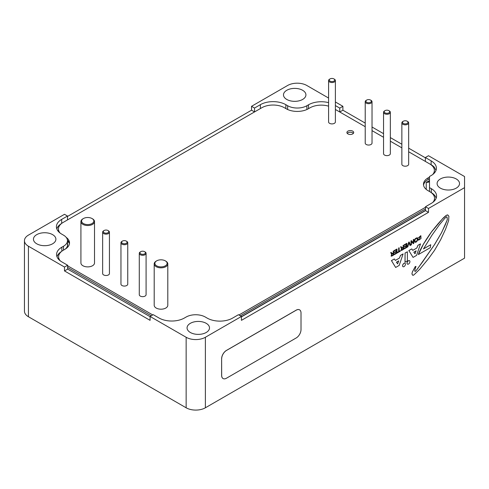 <?xml version="1.0" encoding="UTF-8"?>
<svg xmlns="http://www.w3.org/2000/svg" width="489" height="489" viewBox="0 0 489 489"><rect width="100%" height="100%" fill="white"/><g stroke="black" fill="none" stroke-linecap="round" stroke-linejoin="round"><path stroke-width="0.73" d="M425.485 210.484L241.444 316.738M430.833 192.33L431.133 192.507A18.02 10.403 180 0 1 436.182 198.198M431.225 192.611A17.952 10.367 180 0 1 436.139 198.302M425.485 210.423L241.444 316.683M150.086 316.683L67.623 269.072M57.03 256.878A17.952 10.367 180 0 1 61.241 251.707M65.538 248.932A13.668 7.891 0 0 0 67.696 244.677A13.668 7.891 0 0 0 67.47 243.241M429.495 180.52A14.621 8.441 180 0 1 428.896 180.887L426.219 182.434L428.578 182.201L429.495 180.985M430.681 164.542L431.249 164.872A17.952 10.367 180 0 1 434.299 167.214L436.005 170.416M56.834 229.011A17.952 10.367 180 0 1 61.29 223.717M56.987 256.774A18.02 10.403 180 0 1 61.522 251.468M65.245 249.115A13.6 7.855 0 0 0 67.629 244.677A13.6 7.855 0 0 0 67.47 243.473M56.797 228.907A18.02 10.403 180 0 1 61.59 223.473M353.382 133.35A3.399 1.962 0 0 0 352.71 132.794A3.399 1.962 0 0 0 347.227 133.35M352.71 131.125A3.399 1.962 180 0 1 353.706 132.513A3.399 1.962 180 0 1 350.301 134.481A3.399 1.962 180 0 1 346.903 132.513A3.399 1.962 180 0 1 349.005 130.704A3.399 1.962 180 0 1 352.71 131.125M385.02 110.636L384.537 110.917A3.399 1.962 0 0 0 383.541 112.305L383.541 153.668A3.399 1.962 0 0 0 386.506 155.618A3.399 1.962 0 0 0 390.228 154.169A3.399 1.962 0 0 0 390.344 153.668L390.344 112.305A3.399 1.962 0 0 0 389.348 110.917L388.865 110.636A2.72 1.571 180 0 1 389.574 112.152A2.72 1.571 180 0 1 385.589 113.112A2.72 1.571 180 0 1 385.02 110.636A2.72 1.571 180 0 1 388.865 110.636M330.063 78.906L329.58 79.187A3.399 1.962 0 0 0 328.584 80.575L328.584 121.938A3.399 1.962 0 0 0 331.548 123.888A3.399 1.962 0 0 0 335.271 122.439A3.399 1.962 0 0 0 335.387 121.938L335.387 80.575A3.399 1.962 0 0 0 334.39 79.187L333.908 78.906A2.72 1.571 180 0 1 334.617 80.422A2.72 1.571 180 0 1 330.631 81.382A2.72 1.571 180 0 1 330.063 78.906A2.72 1.571 180 0 1 333.908 78.906M140.759 251.664L140.276 251.939A3.399 1.962 0 0 0 139.279 253.326L139.279 294.696A3.399 1.962 0 0 0 142.244 296.64A3.399 1.962 0 0 0 145.966 295.191A3.399 1.962 0 0 0 146.083 294.696L146.083 253.326A3.399 1.962 0 0 0 145.086 251.939L144.603 251.664A2.72 1.571 180 0 1 145.312 253.174A2.72 1.571 180 0 1 141.327 254.133A2.72 1.571 180 0 1 140.759 251.664A2.72 1.571 180 0 1 144.603 251.664M104.114 230.508L103.637 230.79A3.399 1.962 0 0 0 102.641 232.177L102.641 273.54A3.399 1.962 0 0 0 105.606 275.484A3.399 1.962 0 0 0 109.328 274.042A3.399 1.962 0 0 0 109.438 273.54L109.438 232.177A3.399 1.962 0 0 0 108.442 230.79L107.965 230.508A2.72 1.571 180 0 1 108.668 232.018A2.72 1.571 180 0 1 104.683 232.984A2.72 1.571 180 0 1 104.114 230.508A2.72 1.571 180 0 1 107.965 230.508M83.393 218.546L82.91 218.821A6.797 3.924 0 0 0 80.917 221.596L80.917 262.966A6.797 3.924 0 0 0 87.72 266.89A6.797 3.924 0 0 0 94.518 262.966L94.518 221.596A6.797 3.924 0 0 0 92.531 218.821L92.048 218.546A6.119 3.533 180 0 1 92.048 223.54A6.119 3.533 180 0 1 83.393 223.54A6.119 3.533 180 0 1 83.393 218.546A6.119 3.533 180 0 1 91.669 218.345A6.119 3.533 180 0 1 92.048 218.546M122.433 241.089L121.957 241.364A3.399 1.962 0 0 0 120.96 242.752L120.96 284.115A3.399 1.962 0 0 0 123.925 286.065A3.399 1.962 0 0 0 127.647 284.616A3.399 1.962 0 0 0 127.757 284.115L127.757 242.752A3.399 1.962 0 0 0 126.761 241.364L126.284 241.089A2.72 1.571 180 0 1 126.987 242.599A2.72 1.571 180 0 1 123.002 243.559A2.72 1.571 180 0 1 122.433 241.089A2.72 1.571 180 0 1 126.284 241.089M156.669 260.851L156.193 261.132A6.797 3.924 0 0 0 154.2 263.907L154.2 305.27A6.797 3.924 0 0 0 160.997 309.195A6.797 3.924 0 0 0 167.8 305.27L167.8 263.907A6.797 3.924 0 0 0 165.808 261.132L165.325 260.851A6.119 3.533 180 0 1 165.325 265.851A6.119 3.533 180 0 1 156.669 265.851A6.119 3.533 180 0 1 156.669 260.851A6.119 3.533 180 0 1 164.946 260.649A6.119 3.533 180 0 1 165.325 260.851M403.339 121.217L402.857 121.492A3.399 1.962 0 0 0 401.86 122.88L401.86 164.243A3.399 1.962 0 0 0 404.825 166.193A3.399 1.962 0 0 0 408.553 164.744A3.399 1.962 0 0 0 408.663 164.243L408.663 122.88A3.399 1.962 0 0 0 407.667 121.492L407.184 121.217A2.72 1.571 180 0 1 407.893 122.727A2.72 1.571 180 0 1 403.908 123.686A2.72 1.571 180 0 1 403.339 121.217A2.72 1.571 180 0 1 407.184 121.217M366.701 100.062L366.218 100.343A3.399 1.962 0 0 0 365.222 101.73L365.222 143.094A3.399 1.962 0 0 0 368.186 145.037A3.399 1.962 0 0 0 371.909 143.595A3.399 1.962 0 0 0 372.025 143.094L372.025 101.73A3.399 1.962 0 0 0 371.029 100.343L370.546 100.062A2.72 1.571 180 0 1 371.255 101.571A2.72 1.571 180 0 1 367.27 102.537A2.72 1.571 180 0 1 366.701 100.062A2.72 1.571 180 0 1 370.546 100.062M60.104 233.064A15.978 9.224 180 0 1 58.448 228.968A15.978 9.224 180 0 1 63.124 222.446L261.804 107.739A15.978 9.224 180 0 1 284.409 107.739L286.206 108.778A15.642 9.028 0 0 0 308.327 108.778L309.959 107.837A15.978 9.224 180 0 1 328.584 106.162M60.275 260.869A15.978 9.224 180 0 1 58.613 256.774A15.978 9.224 180 0 1 63.295 250.246L64.927 249.304A15.642 9.028 0 0 0 69.511 242.917A15.642 9.028 0 0 0 66.156 237.33M152.727 314.928L67.623 265.796M425.485 207.287L238.919 315.002M429.495 177.073L428.052 177.904A15.642 9.028 0 0 0 423.474 184.292A15.642 9.028 0 0 0 428.052 190.673L429.855 191.712A15.978 9.224 180 0 1 434.538 198.241A15.978 9.224 180 0 1 432.881 202.336M408.663 151.773L429.69 163.913A15.978 9.224 180 0 1 434.373 170.435A15.978 9.224 180 0 1 432.71 174.53M335.387 109.469L365.222 126.694M372.025 130.618L383.541 137.268M390.344 141.199L401.86 147.849M434.269 173.13A15.978 9.224 0 0 0 434.373 172.104L434.373 170.435M423.541 185.123A15.642 9.028 0 0 1 428.052 179.567L429.495 178.736M434.44 200.936A15.978 9.224 0 0 0 434.538 199.903L434.538 198.241M240.362 315.833L425.485 208.956M67.623 267.459L151.284 315.766M58.613 256.774L58.613 258.436A15.978 9.224 0 0 0 58.711 259.47M69.444 243.754A15.642 9.028 0 0 0 67.427 240.087M58.448 228.968L58.448 230.637A15.978 9.224 0 0 0 58.546 231.664M102.641 232.177A3.399 1.962 0 0 0 105.606 234.121A3.399 1.962 0 0 0 109.328 232.678A3.399 1.962 0 0 0 109.438 232.177M365.222 101.73A3.399 1.962 0 0 0 368.186 103.674A3.399 1.962 0 0 0 371.909 102.225A3.399 1.962 0 0 0 372.025 101.73M383.541 112.305A3.399 1.962 0 0 0 386.506 114.249A3.399 1.962 0 0 0 390.228 112.806A3.399 1.962 0 0 0 390.344 112.305M401.86 122.88A3.399 1.962 0 0 0 404.825 124.829A3.399 1.962 0 0 0 408.553 123.381A3.399 1.962 0 0 0 408.663 122.88M154.2 263.907A6.797 3.924 0 0 0 160.997 267.831A6.797 3.924 0 0 0 167.8 263.907M80.917 221.596A6.797 3.924 0 0 0 87.72 225.527A6.797 3.924 0 0 0 94.518 221.596M139.279 253.326A3.399 1.962 0 0 0 142.244 255.276A3.399 1.962 0 0 0 145.966 253.828A3.399 1.962 0 0 0 146.083 253.326M120.96 242.752A3.399 1.962 0 0 0 123.925 244.702A3.399 1.962 0 0 0 127.647 243.253A3.399 1.962 0 0 0 127.757 242.752M328.584 80.575A3.399 1.962 0 0 0 331.548 82.519A3.399 1.962 0 0 0 335.271 81.076A3.399 1.962 0 0 0 335.387 80.575M429.495 191.505L429.495 176.517L431.133 175.569A18.02 10.403 180 0 0 436.408 168.216A18.02 10.403 180 0 0 431.133 160.857L425.363 157.525L428.486 155.722L464.55 176.541L464.55 187.648L428.486 208.467L428.486 212.354L241.444 320.344L241.444 316.456L238.436 314.72L232.617 318.082A18.02 10.403 180 0 1 207.134 318.082L205.331 317.043A13.6 7.855 0 0 0 186.101 317.043L184.463 317.984A18.02 10.403 180 0 1 158.98 317.984L153.21 314.653L150.086 316.456L150.086 320.344L64.493 270.93L64.493 267.043L28.435 246.224A13.6 7.855 180 0 1 24.45 240.674A13.6 7.855 180 0 1 28.435 235.117L64.493 214.298L67.5 216.034L61.681 219.39L61.681 223.4M64.493 267.043L67.623 265.24L61.852 261.908A18.02 10.403 180 0 1 56.571 254.549A18.02 10.403 180 0 1 61.852 247.196L63.484 246.248A13.6 7.855 0 0 0 67.47 240.698A13.6 7.855 0 0 0 63.484 235.148L61.681 234.103A18.02 10.403 180 0 1 56.406 226.749A18.02 10.403 180 0 1 61.681 219.39M67.623 265.24L67.623 269.127L64.493 270.93M429.709 163.925L431.133 164.744A18.02 10.403 180 0 1 434.299 167.214M425.363 157.525L425.363 161.413M429.495 187.623L431.298 188.662A18.02 10.403 180 0 1 436.579 196.016A18.02 10.403 180 0 1 431.298 203.375L425.485 206.731L428.486 208.467M408.498 264.048A2.005 1.155 -60 0 1 407.496 264.146A2.005 1.155 -60 0 1 407.496 261.829A2.005 1.155 -60 0 1 409.501 260.674A2.005 1.155 -60 0 1 409.813 262.281A2.005 1.155 -60 0 1 408.498 264.048M407.496 264.146L407.447 264.121A2.005 1.155 -60 0 1 407.447 264.121A2.005 1.155 -60 0 1 407.447 261.804A2.005 1.155 -60 0 1 409.452 260.643A2.005 1.155 -60 0 1 409.476 260.661M416.108 242.134L414.91 242.299C414.03 239.916 414.819 238.412 417.282 237.782C418.211 239.103 417.82 240.551 416.108 242.134M414.886 242.281L414.861 242.269C413.981 239.891 414.77 238.387 417.233 237.758L417.233 237.758M416.066 241.694L415.259 241.786C414.55 240.02 415.1 238.852 416.909 238.284C417.643 239.31 417.361 240.447 416.066 241.694L415.234 241.768M416.885 238.271C417.588 239.31 417.3 240.447 416.017 241.67M413.058 257.41L408.871 250.582L411.756 248.919L412.783 250.368L416.879 248.002L417.906 245.368L420.509 243.864L416.597 255.362L413.058 257.41L408.871 250.582M408.822 250.551L411.756 248.919M412.753 250.331L416.879 248.002M416.83 247.978L417.906 245.368M417.857 245.337L420.509 243.864M413.81 252.141L415.014 253.809L416.133 250.796L413.81 252.141M414.978 253.754L416.06 250.839M395.656 267.459L391.469 260.631L394.354 258.968L395.381 260.417L399.476 258.051L400.503 255.417L403.107 253.913L399.195 265.411L395.656 267.459L391.469 260.631M391.42 260.6L394.354 258.968M395.35 260.374L399.476 258.051M399.427 258.021L400.503 255.417M400.454 255.386L403.107 253.913M396.402 262.19L397.612 263.858L398.731 260.845L396.402 262.19M397.575 263.803L398.657 260.888M413.327 242.813L413.327 239.586L413.767 239.329L413.767 243.418L413.291 243.693L411.438 241.535L411.438 244.763L410.992 245.02L410.992 240.936L411.469 240.655L413.327 242.813M413.278 242.758L413.327 239.586M413.278 239.561L413.767 239.329M411.438 241.566L413.291 243.693M410.992 240.936L410.992 245.02M410.943 240.906L411.469 240.655M404.342 248.375L406.432 247.171L406.432 245.918L404.476 247.049L404.476 246.56L406.426 245.435L406.426 244.054L404.262 245.301L404.262 244.818L406.897 243.296L406.897 247.385L404.342 248.858L404.293 248.351L406.432 247.171M406.383 247.141L406.383 245.949M404.476 246.56L404.476 247.049M404.427 246.535L406.426 245.435M406.377 245.411L406.377 244.084M404.262 244.818L404.262 245.301M404.214 244.793L406.897 243.296M404.293 248.351L404.342 248.858M397.508 252.807L397.508 252.324L398.682 251.646L398.682 248.039L399.152 247.77L399.152 251.37L400.314 250.704L400.314 251.187L397.508 252.807L397.508 252.324M397.459 252.293L398.682 251.646M398.633 251.615L398.682 248.039M398.633 248.015L399.152 247.77M399.152 251.315L400.314 250.704M391.915 256.022L391.169 256.163L391.671 253.938L390.754 252.617L391.261 252.324L391.597 253.216L392.38 253.424L393.242 252.929L393.242 251.181L393.706 250.912L393.706 255.001L391.915 256.022M391.145 256.15L391.603 253.944M391.671 253.938L390.754 252.617M391.622 253.907L391.059 253.479L391.622 253.907M390.705 252.587L391.261 252.324M391.597 253.216L392.38 253.424L393.242 252.929M391.548 253.186L392.331 253.4M393.193 252.905L393.242 251.181M393.193 251.157L393.706 250.912M392.38 253.913C391.182 254.891 391.09 255.417 392.099 255.478L393.242 254.824L393.242 253.418L392.38 253.913M392.05 255.454L393.242 254.824M393.193 254.793L393.193 253.443M394.452 254.091L396.536 252.88L396.536 251.633L394.586 252.758L394.586 252.275L396.53 251.15L396.53 249.763L394.366 251.016L394.366 250.533L397.007 249.011L397.007 253.094L394.452 254.573L394.403 254.06L396.536 252.88M396.487 252.856L396.487 251.658M394.586 252.275L394.586 252.758M394.537 252.245L396.53 251.15M396.481 251.12L396.481 249.793M394.366 250.533L394.366 251.016M394.317 250.502L397.007 249.011M394.403 254.06L394.452 254.573M401.811 250.313L401.059 250.454L401.567 248.223L400.65 246.908L401.157 246.615L401.487 247.507L402.27 247.715L403.132 247.22L403.132 245.472L403.602 245.203L403.602 249.286L401.811 250.313M401.542 248.229L400.65 246.908M401.035 250.441L401.493 248.229M401.518 248.198L400.949 247.77L401.518 248.198M400.601 246.878L401.157 246.615M401.487 247.507L402.27 247.715L403.132 247.22M401.438 247.477L402.221 247.691M403.083 247.189L403.132 245.472M403.083 245.441L403.602 245.203M402.27 248.204C401.078 249.182 400.98 249.702 401.995 249.769L403.132 249.109L403.132 247.703L402.27 248.204M401.408 249.897L403.132 249.109M401.39 249.879L401.946 249.738M403.083 249.084L403.083 247.734M407.331 247.134L408.706 242.251L409.189 241.976L410.564 245.264L410.063 245.557L408.945 242.697L407.832 246.847L407.282 247.11L408.706 242.251M408.657 242.226L409.189 241.976M408.932 242.752L410.063 245.557M420.454 236.169L418.908 239.689L420.479 236.181L418.205 237.996L420.827 235.667M418.584 240.209L418.205 239.549L418.584 240.209L421.017 238.546L420.852 235.68L418.254 238.021M418.254 239.573L418.688 239.268L418.205 239.549M418.932 239.702L418.737 239.298M405.057 262.245L405.057 253.106L407.38 251.762L407.38 260.9L405.008 262.22L405.057 253.106M405.008 253.082L407.38 251.762M439.409 224.769L431.958 235.209L423.486 248.919L430.748 244.726L430.283 247.678L418.37 254.561L423.395 244.243L431.494 231.933L442.569 218.766L446.481 215.325L447.411 214.891L448.902 216.181L448.621 220.649L445.644 229.029L440.711 239.622L434.476 250.423L428.425 258.754L419.764 269.231L414.012 274.83L412.875 275.399L411.958 274.023L412.325 272.122L415.253 266.621L415.986 266.407L414.703 270.325L414.886 271.358L415.363 271.383L417.453 268.95L434.672 244.408L441.634 232.562L447.313 219.763L447.129 217.544L446.763 216.7L444.935 218.18L439.409 224.769M423.523 248.84L430.748 244.726M418.737 253.485L418.37 254.561M418.688 253.461L419.201 252.361M419.159 252.33L420.137 250.313M420.088 250.289L420.699 249.237M420.65 249.213L421.72 247.251M421.671 247.226L422.282 246.279M422.233 246.254L423.395 244.243M423.346 244.213L425.723 240.423M425.674 240.399L426.842 238.699M426.793 238.675L428.046 236.927M428.003 236.902L429.165 235.209M429.116 235.178L430.375 233.546M430.326 233.522L431.494 231.933M431.445 231.902L432.52 230.588M432.472 230.557L433.639 229.298M433.59 229.274L434.66 227.953M434.611 227.929L437.728 224.243M437.679 224.219L439.966 221.664M439.917 221.639L440.803 220.753M440.754 220.728L441.732 219.787M441.689 219.757L442.569 218.766M442.521 218.736L443.499 217.794M443.45 217.77L444.525 216.884M444.477 216.853L445.455 216.022M445.412 215.997L446.481 215.325M446.433 215.301L447.411 214.891M447.368 214.867L448.065 215.16M411.958 274.023L412.875 275.399M411.909 273.999L412.325 272.122M412.276 272.092L415.253 266.621M415.204 266.591L415.986 266.407M414.874 271.334L415.363 271.383M415.314 271.352L416.133 270.637M416.084 270.613L417.453 268.95M417.404 268.919L423.315 260.912M423.266 260.882L434.672 244.408M434.623 244.384L441.634 232.562M441.585 232.538L445.485 224.42M445.436 224.39L447.313 219.763M447.264 219.738L447.129 217.544M447.08 217.513L446.738 216.719M404.03 266.609A1.98 1.143 -60 0 1 403.04 266.707A1.98 1.143 -60 0 1 403.04 264.421A1.98 1.143 -60 0 1 405.02 263.278A1.98 1.143 -60 0 1 405.32 264.861A1.98 1.143 -60 0 1 404.03 266.609M403.015 266.694A1.98 1.143 -60 0 1 402.991 266.676A1.98 1.143 -60 0 1 402.991 264.39A1.98 1.143 -60 0 1 404.971 263.247A1.98 1.143 -60 0 1 404.996 263.265M221.676 358.779A6.797 3.924 -60 0 1 226.48 350.448L296.206 310.197A6.797 3.924 -60 0 1 299.604 309.861A6.797 3.924 -60 0 1 301.01 312.972L301.01 329.629A6.797 3.924 -60 0 1 296.206 337.96L226.48 378.211A6.797 3.924 -60 0 1 223.082 378.547A6.797 3.924 -60 0 1 221.676 375.436L221.627 358.749A6.797 3.924 -60 0 1 226.438 350.424L296.157 310.167A6.797 3.924 -60 0 1 299.555 309.83A6.797 3.924 -60 0 1 299.58 309.849M223.057 378.535A6.797 3.924 -60 0 1 223.033 378.523A6.797 3.924 -60 0 1 221.627 375.405L221.627 358.749M464.55 187.648L464.55 258.161L205.38 407.789L205.38 337.276A13.6 7.855 180 0 1 186.144 337.276L150.086 316.456M241.444 316.456L205.38 337.276M52.604 243.797A11.223 6.479 180 0 1 40.379 245.203A11.223 6.479 180 0 1 33.454 239.219A11.223 6.479 180 0 1 44.67 232.74A11.223 6.479 180 0 1 55.893 239.219A11.223 6.479 180 0 1 52.604 243.797M302.636 99.444A11.223 6.479 180 0 1 290.411 100.85A11.223 6.479 180 0 1 283.486 94.866A11.223 6.479 180 0 1 294.702 88.387A11.223 6.479 180 0 1 305.925 94.866A11.223 6.479 180 0 1 302.636 99.444M456.243 188.131A11.223 6.479 180 0 1 444.018 189.53A11.223 6.479 180 0 1 437.093 183.546A11.223 6.479 180 0 1 448.315 177.067A11.223 6.479 180 0 1 459.532 183.546A11.223 6.479 180 0 1 456.243 188.131M206.211 332.483A11.223 6.479 180 0 1 193.986 333.889A11.223 6.479 180 0 1 187.061 327.905A11.223 6.479 180 0 1 198.277 321.426A11.223 6.479 180 0 1 209.5 327.905A11.223 6.479 180 0 1 206.211 332.483M67.5 216.45L251.542 110.196L251.542 106.309L287.605 85.489A13.6 7.855 180 0 1 306.835 85.489L328.584 98.044M335.387 101.969L342.899 106.309L342.899 110.196L365.222 123.087M372.025 127.012L383.541 133.662M390.344 137.586L401.86 144.237M408.663 148.167L425.363 157.806M24.45 240.674L24.45 311.181A13.6 7.855 0 0 0 28.435 316.738L186.144 407.789A13.6 7.855 0 0 0 205.38 407.789M251.542 106.309L254.543 108.045L254.543 111.932L251.542 110.196M342.899 110.196L339.776 111.999L339.776 108.112L342.899 106.309M241.444 316.872L425.485 210.618L425.485 206.731M428.486 212.354L425.485 210.618M67.5 219.922L67.5 216.034M254.543 108.045L260.362 104.683A18.02 10.403 180 0 1 285.845 104.683L287.648 105.728A13.6 7.855 0 0 0 306.884 105.728L308.522 104.78A18.02 10.403 180 0 1 328.584 102.635M335.387 105.581L339.776 108.112M69.285 243.07A16.999 9.817 0 0 0 67.47 241.389M426.219 182.434L426.219 189.402M429.458 181.132A3.331 1.925 60 0 1 428.896 180.887M428.052 179.567L428.052 177.904M431.133 160.857L431.133 164.744M431.298 188.662L431.298 192.605M186.144 337.276L186.144 407.789M28.435 316.738L28.435 246.224M260.362 104.683L260.362 108.57M308.522 104.78L308.522 108.668M306.884 105.728L306.884 109.518M287.648 105.728L287.648 109.518M285.845 104.683L285.845 108.57M63.484 246.248L63.484 250.136M61.852 247.196L61.852 251.205M67.47 240.698L67.47 245.875"/></g></svg>
